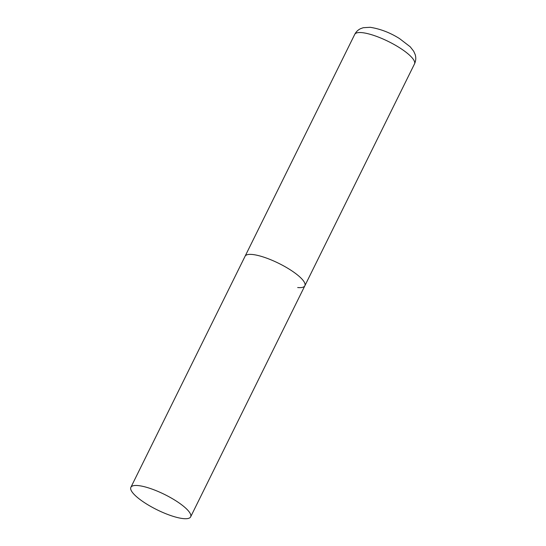 <?xml version="1.0" encoding="UTF-8"?>
<svg xmlns="http://www.w3.org/2000/svg" width="546" height="546" viewBox="0 0 546 546"><rect width="100%" height="100%" fill="white"/><g stroke="black" fill="none" stroke-linecap="round" stroke-linejoin="round"><path stroke-width="0.82" d="M130.876 487.325A33.333 8.538 -153.7 0 0 140.964 500.218A33.333 8.538 -153.7 0 0 171.478 515.799A33.333 8.538 -153.7 0 0 190.643 516.864A33.333 8.538 -153.7 0 0 180.555 503.972A33.333 8.538 -153.7 0 0 150.041 488.397A33.333 8.538 -153.7 0 0 130.876 487.325L354.729 34.391A33.333 8.538 26.3 0 1 361.916 32.63A33.333 8.538 26.3 0 1 396.942 46.137A33.333 8.538 26.3 0 1 414.496 63.93L304.852 285.776A33.333 8.538 -153.7 0 0 294.772 272.884A33.333 8.538 -153.7 0 0 264.25 257.303A33.333 8.538 -153.7 0 0 245.086 256.238A33.333 8.538 26.3 0 1 252.272 254.477A33.333 8.538 26.3 0 1 287.298 267.984A33.333 8.538 26.3 0 1 304.852 285.776A33.333 8.538 26.3 0 1 297.672 287.537M354.729 34.391C356.074 31.805 358.012 29.9 360.551 28.685L363.247 27.71L370.188 27.3C380.35 28.911 390.137 32.678 399.549 38.602L410.223 46.792L413.684 51.228L415.124 54.423C416.154 57.583 415.95 60.749 414.496 63.93M304.852 285.776L190.643 516.864"/></g></svg>
